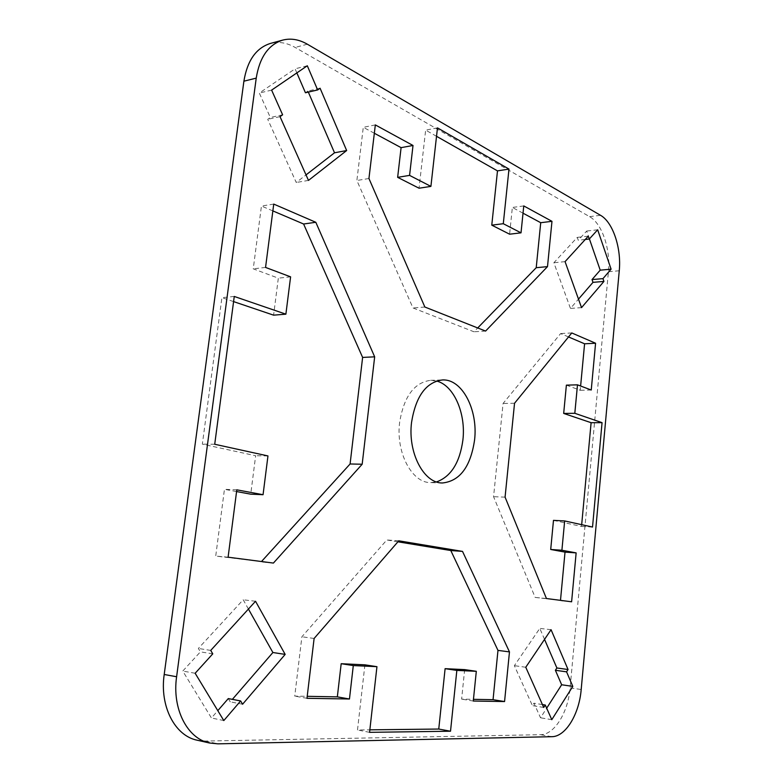<?xml version="1.0" encoding="UTF-8"?>
<svg xmlns="http://www.w3.org/2000/svg" width="783" height="783" viewBox="0 0 783 783"><rect width="100%" height="100%" fill="white"/><g stroke="black" fill="none" stroke-linecap="round" stroke-linejoin="round"><path stroke-width="0.59" stroke-dasharray="3.92 2.94" d="M436.513 381.018L430.581 380.332C414.207 382.515 403.891 396.541 399.633 422.409C395.718 452.594 411.966 483.013 430.611 482.612L436.542 481.917M197.159 740.209L205.537 741.051L540.515 734.699C554.423 734.826 568.135 712.393 570.102 687.875L608.42 271.74C610.72 249.405 602.068 223.449 589.56 216.646L295.122 47.43C286.784 42.703 278.572 41.362 270.468 43.417M589.403 238.893L586.692 231.044L578.255 240.244L577.257 237.386L553.875 262.745L570.455 308.414L578.49 299.126M544.537 639.378L539.8 628.397L514.362 665.667L532.401 705.62L533.967 703.212L540.534 717.796L546.681 708.184M248.426 609.057L243.21 599.778L198.353 648.451L200.389 651.867L182.762 671.07L211.439 717.991L217.801 710.661M228.293 698.583L230.231 701.842L232.375 699.366M553.483 520.362L581.515 526.45L581.681 524.669M566.383 385.138L580.223 390.277L580.624 386.019M568.527 336.944L560.638 333.578L503.077 403.451L493.564 496.696L535.151 597.429L560.491 600.355M364.907 664.836L357.498 729.981L369.85 729.844M464.662 669.612L461.618 699.121L473.451 699.336M397.921 541.807L386.812 539.976L301.895 636.765L294.741 696.097L307.21 696.322M233.588 301.602L221.912 297.648L202.347 444.157L255.649 455.726L250.736 494.161M236.574 491.558L224.447 489.316L215.726 556.077L261.493 561.528M272.856 210.901L261.444 206.037L253.242 268.843L278.327 278.161L273.6 315.158M296.855 72.907L295.083 68.816L259.32 93.04L270.331 117.489L267.737 119.319L296.248 182.488L306.026 174.903M308.326 92.1L307.876 91.053L305.448 92.766M436.522 136.301L425.649 130.125L419.052 188.214M374.343 133.257L363.283 127.316L356.872 180.501L412.984 307.954L473.979 331.786L477.699 327.95M523.024 213.191L512.356 207.456L509.596 234.195M581.534 307.631L570.455 308.414M597.674 229.791L586.692 231.044M585.273 239.471L578.255 240.244M588.297 236.153L577.257 237.386M565.062 261.639L553.875 262.745M525.765 667.253L514.362 665.667M543.705 707.45L532.401 705.62M542.413 704.563L533.967 703.212M551.79 719.685L540.534 717.796M551.066 629.698L539.8 628.397M255.532 601.256L243.21 599.778M210.725 650.409L198.353 648.451M212.77 653.854L200.389 651.867M195.153 673.263L182.762 671.07M223.801 720.566L211.439 717.991M242.583 704.23L230.231 701.842M514.539 403.255L503.077 403.451M505.074 497.146L493.564 496.696M546.436 598.525L535.151 597.429M571.61 601.794L560.462 600.708M592.525 527.047L581.515 526.45M591.243 390.012L580.223 390.277M571.776 332.951L560.638 333.578M398.782 540.808L386.812 539.976M314.11 638.468L301.895 636.765M306.975 698.309L294.741 696.097M369.566 732.34L357.498 729.981M473.284 701.039L461.618 699.121M273.737 204.089L261.444 206.037M265.554 267.424L253.242 268.843M290.601 276.849L278.327 278.161M234.264 296.454L221.912 297.648M214.718 444.264L202.347 444.157M267.962 455.931L255.649 455.726M236.799 489.825L224.447 489.316M228.098 557.193L215.726 556.077M273.404 563.075L261.101 561.949M320.081 88.234L307.876 91.053M307.308 65.772L295.083 68.816M271.623 90.114L259.32 93.04M282.614 114.807L270.331 117.489M280.02 116.638L267.737 119.319M308.482 180.403L296.248 182.488M424.856 307.024L412.984 307.954M485.587 331.072L473.979 331.786M523.768 205.929L512.356 207.456M437.472 127.883L425.649 130.125M375.331 124.918L363.283 127.316M368.94 178.504L356.872 180.501M551.77 736.695L540.515 734.699M570.102 687.875L581.192 689.51M205.537 741.051L217.919 743.84M307.347 44.21L295.122 47.43M589.56 216.646L600.512 215.296M619.255 270.771L608.42 271.74M442.405 482.984L430.611 482.612M430.581 380.332L442.385 379.951"/><path stroke-width="1.17" d="M474.567 440.046C470.573 466.815 459.856 481.134 442.415 482.984C423.848 483.395 407.649 452.75 411.555 422.34C415.802 396.276 426.069 382.143 442.385 379.951C462.166 378.678 478.247 409.989 474.567 440.046M436.542 481.917C451.018 476.622 459.797 462.645 462.9 439.987C466.071 413.424 453.846 385.177 436.513 381.018M581.192 689.51C579.224 714.184 565.6 736.793 551.77 736.695L217.919 743.84L209.541 743.008C187.313 738.672 171.927 708.821 176.606 676.747L256.227 78.124C259.613 57.286 268.461 44.611 282.751 40.099C290.836 38.044 299.037 39.414 307.347 44.21L600.512 215.296C612.942 222.176 621.545 248.299 619.255 270.771L581.192 689.51M282.751 40.099L270.468 43.417C256.149 47.939 247.291 60.526 243.895 81.197L164.205 674.486C159.517 706.256 174.912 735.854 197.159 740.209L209.541 743.008M578.49 299.126L592.995 282.35L592.026 279.58L600.209 270.164L589.403 238.893M546.681 708.184L561.656 684.763L555.392 670.287L556.889 667.987L544.537 639.378M217.801 710.661L228.293 698.583L240.635 700.942L223.801 720.566L195.153 673.263L212.77 653.854L210.725 650.409L255.532 601.256L285.169 654.392L242.583 704.23L240.635 700.942M232.375 699.366L272.895 652.513L248.426 609.057M581.681 524.669L591.106 422.703L563.682 413.424L566.383 385.138L577.492 384.835L574.81 413.297L602.058 422.654L592.525 527.047L564.66 520.94L561.9 550.243L576.141 552.886L571.61 601.794L546.436 598.525L505.074 497.146L514.539 403.255L571.776 332.951L595.579 343.238L591.243 390.012L577.492 384.835M580.624 386.019L584.588 343.796L568.527 336.944M560.491 600.355L565.023 552.113L550.703 549.47L553.483 520.362L564.66 520.94M369.85 729.844L438.754 729.042L445.106 668.672L464.662 669.612L476.309 671.305L456.841 670.405L450.519 731.224L369.566 732.34L376.946 666.676L353.299 665.57L349.463 699.004L306.975 698.309L314.11 638.468L398.782 540.808L462.518 551.398L450.802 550.537L397.921 541.807M473.451 699.336L493.055 699.689L497.978 650.389L450.802 550.537M307.21 696.322L337.336 696.87L341.182 663.71L364.907 664.836L376.946 666.676M263.059 494.709L267.962 455.931L214.718 444.264L234.264 296.454L285.883 314.169L290.601 276.849L265.554 267.424L273.737 204.089L315.813 222.284L374.666 356.833L362.177 464.231L273.404 563.075L228.098 557.193L236.799 489.825L263.059 494.709L250.736 494.161L236.574 491.558M261.493 561.528L350.089 463.976L362.617 357.42L303.598 224.007L272.856 210.901M285.883 314.169L273.6 315.158L233.588 301.602M306.026 174.903L334.517 152.793L308.326 92.1M317.653 89.947L320.081 88.234L346.654 150.542L308.482 180.403L280.02 116.638L282.614 114.807L271.623 90.114L307.308 65.772L317.653 89.947L305.448 92.766L296.855 72.907M521.018 232.845L523.768 205.929L551.976 221.325L547.503 266.621L485.587 331.072L424.856 307.024L368.94 178.504L375.331 124.918L413.013 145.481L409.578 175.392L430.904 186.393L437.472 127.883L508.979 169.079L503.293 223.713L521.018 232.845L509.596 234.195L491.773 225.152L497.489 170.88L436.522 136.301M430.904 186.393L419.052 188.214L397.647 177.34L401.092 147.644L374.343 133.257M477.699 327.95L536.218 267.708L540.72 222.705L523.024 213.191M603.928 281.42L581.534 307.631L565.062 261.639L588.297 236.153L589.286 239.03L597.674 229.791L611.092 269.166L602.969 278.64L603.928 281.42L592.995 282.35M602.969 278.64L592.026 279.58M611.092 269.166L600.209 270.164M589.286 239.03L585.273 239.471M543.705 707.45L525.765 667.253L551.066 629.698L568.047 669.514L566.569 671.834L572.794 686.388L551.79 719.685L545.262 705.013L543.705 707.45M545.262 705.013L542.413 704.563M572.794 686.388L561.656 684.763M566.569 671.834L555.392 670.287M568.047 669.514L556.889 667.987M285.169 654.392L272.895 652.513M576.141 552.886L565.023 552.113M561.9 550.243L550.703 549.47M602.058 422.654L591.106 422.703M574.81 413.297L563.682 413.424M595.579 343.238L584.588 343.796M349.463 699.004L337.336 696.87M353.299 665.57L341.182 663.71M450.519 731.224L438.754 729.042M456.841 670.405L445.106 668.672M462.518 551.398L509.469 651.896L504.565 701.548L473.284 701.039L476.309 671.305M504.565 701.548L493.055 699.689M509.469 651.896L497.978 650.389M362.177 464.231L350.089 463.976M374.666 356.833L362.617 357.42M315.813 222.284L303.598 224.007M346.654 150.542L334.517 152.793M547.503 266.621L536.218 267.708M551.976 221.325L540.72 222.705M503.293 223.713L491.773 225.152M508.979 169.079L497.489 170.88M409.578 175.392L397.647 177.34M413.013 145.481L401.092 147.644M176.606 676.747L164.205 674.486M243.895 81.197L256.227 78.124"/></g></svg>
